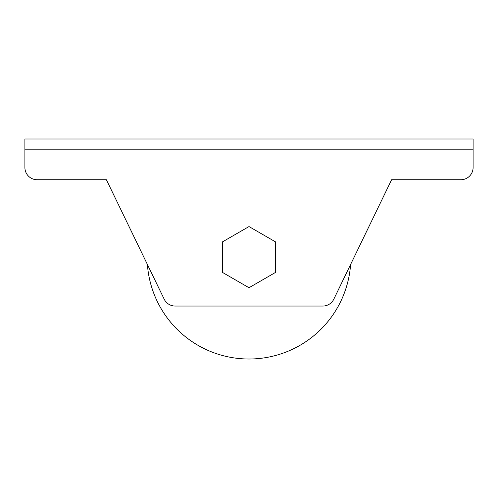 <?xml version="1.0" encoding="UTF-8"?>
<svg xmlns="http://www.w3.org/2000/svg" width="498" height="498" viewBox="0 0 498 498"><rect width="100%" height="100%" fill="white"/><g stroke="black" fill="none" stroke-linecap="round" stroke-linejoin="round"><path stroke-width="0.75" d="M24.9 167.509L24.9 138.986L473.1 138.986L473.1 149.176L24.9 149.176L24.9 167.509A12.226 12.226 0 0 0 37.126 179.734L106.391 179.734L147.402 264.488A101.866 101.866 0 0 0 249 359.014A101.866 101.866 0 0 0 350.598 264.488L391.609 179.734L460.874 179.734A12.226 12.226 0 0 0 473.1 167.509L473.1 149.176L473.1 167.509M37.126 179.734L106.391 179.734L164.172 299.142A12.226 12.226 0 0 0 175.172 306.046L322.829 306.046A12.226 12.226 0 0 0 333.828 299.142L391.609 179.734L460.874 179.734M222.513 272.437L249 287.732L275.487 272.437L275.487 241.86L249 226.565L222.513 241.86L222.513 272.437"/></g></svg>
